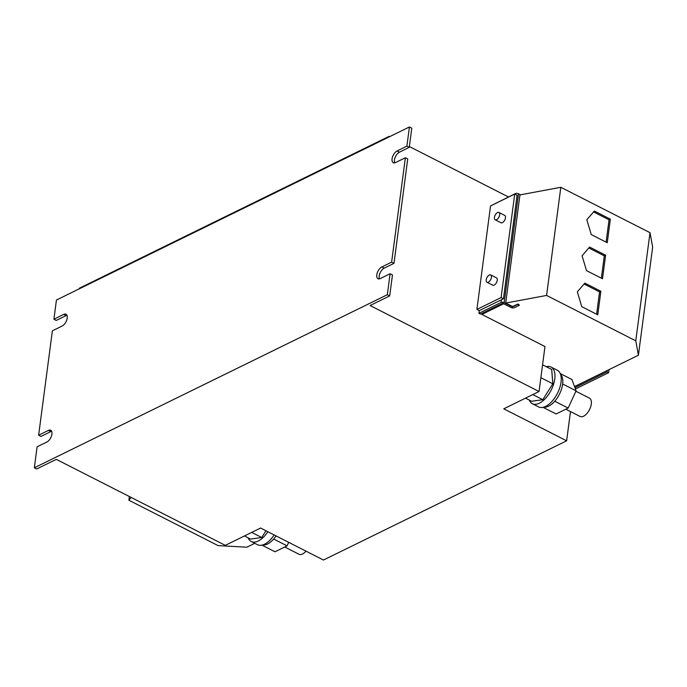 <?xml version="1.0" encoding="UTF-8"?>
<svg xmlns="http://www.w3.org/2000/svg" width="687" height="687" viewBox="0 0 687 687"><rect width="100%" height="100%" fill="white"/><g stroke="black" fill="none" stroke-linecap="round" stroke-linejoin="round"><path stroke-width="1.03" d="M284.727 547.007L299 554.272A10.288 5.298 -63 0 0 305.99 551.137M276.071 535.912A18.626 9.601 117 0 1 274.207 538.41A18.626 9.601 117 0 1 273.366 539.389A18.626 9.601 117 0 1 262.838 544.92M267.878 531.747A20.576 10.606 117 0 1 258.252 541.03A20.576 10.606 117 0 1 251.27 541.528A20.576 10.606 117 0 1 248.179 537.861M274.165 534.941A20.576 10.606 117 0 1 264.538 544.224A20.576 10.606 117 0 1 257.556 544.722L251.27 541.528M565.813 409.203L580.086 416.459A10.288 5.298 -63 0 0 589.463 409.727A10.288 5.298 -63 0 0 589.42 398.117L575.886 391.238M560.566 374.389A18.626 9.601 117 0 1 562.705 383.621A18.626 9.601 117 0 1 562.541 384.814A18.626 9.601 117 0 1 555.294 400.607A18.626 9.601 117 0 1 554.452 401.577A18.626 9.601 117 0 1 543.915 407.108M546.242 366.695A20.576 10.606 117 0 1 551.017 367.03A20.576 10.606 117 0 1 553.473 384.54A20.576 10.606 117 0 1 539.338 403.217A20.576 10.606 117 0 1 532.348 403.716A20.576 10.606 117 0 1 529.265 400.049M551.017 367.03L557.303 370.233A20.576 10.606 117 0 1 559.759 387.734A20.576 10.606 117 0 1 545.624 406.421A20.576 10.606 117 0 1 538.634 406.919L532.348 403.716M486.379 281.601A4.113 2.121 117 0 1 487.332 276.921A4.113 2.121 117 0 1 490.698 274.903A4.113 2.121 117 0 1 491.274 275.547A4.113 2.121 117 0 1 490.32 280.227A4.113 2.121 117 0 1 486.963 282.245A4.113 2.121 117 0 1 486.379 281.601M486.963 282.245L492.777 285.199A4.113 2.121 -63 0 0 496.134 283.19A4.113 2.121 -63 0 0 497.087 278.51A4.113 2.121 -63 0 0 496.512 277.866L490.698 274.903M494.606 219.144A4.113 2.121 117 0 1 495.559 214.464A4.113 2.121 117 0 1 498.917 212.446A4.113 2.121 117 0 1 499.501 213.09A4.113 2.121 117 0 1 498.539 217.77A4.113 2.121 117 0 1 495.181 219.788A4.113 2.121 117 0 1 494.606 219.144M495.181 219.788L501.003 222.743A4.113 2.121 -63 0 0 504.361 220.733A4.113 2.121 -63 0 0 505.314 216.053A4.113 2.121 -63 0 0 504.73 215.409L498.917 212.446M503.717 303.723L481.87 314.431L544.98 346.54L539.055 391.513L503.76 408.817L566.629 440.814L570.476 411.573M481.87 314.431L482.008 313.358M409.366 146.537L508.492 196.971M566.629 440.814L323.457 560.034L260.588 528.037L225.293 545.341L56.317 459.363L36.712 468.972L34.35 467.77L387.339 294.714L389.692 295.908L370.087 305.526L539.055 391.513M478.916 313.306L480.488 314.105L502.583 303.268L511.197 307.527A2.267 1.099 -172.5 0 0 514.365 307.699L519.466 305.2L517.895 304.401L512.502 306.883L504.172 302.649A2.267 1.099 7.5 0 0 501.003 302.469L478.916 313.306L479.268 310.627L476.907 309.425L490.535 205.928L514.718 194.069L517.079 195.271L503.451 298.768L479.268 310.627M493.223 204.606L515.336 193.614A2.267 1.099 7.5 0 1 518.505 193.794L520.488 194.799M38.635 435.206L48.442 430.397L50.804 431.599L40.997 436.408L38.635 435.206L52.384 330.816L62.182 326.007A6.69 3.444 117 0 0 66.785 319.936A6.69 3.444 117 0 0 65.986 314.242A6.69 3.444 117 0 0 63.711 314.406L53.912 319.215L56.437 300.03L409.418 126.966L411.779 128.168L409.254 147.353L399.448 152.162A6.69 3.444 117 0 0 395.317 157.022A6.69 3.444 117 0 0 394.707 162.862M387.339 294.714L390.096 273.744L392.457 274.946L389.692 295.908M390.096 273.744L380.297 278.553A6.69 3.444 117 0 1 378.022 278.716A6.69 3.444 117 0 1 377.223 273.022A6.69 3.444 117 0 1 381.817 266.951L391.624 262.142L393.986 263.344L407.726 158.955L405.373 157.752L395.566 162.561A6.69 3.444 117 0 1 393.29 162.725A6.69 3.444 117 0 1 392.492 157.031A6.69 3.444 117 0 1 397.095 150.96L406.893 146.151L409.254 147.353M391.624 262.142L405.373 157.752M34.35 467.77L37.107 446.808L46.914 441.999A6.69 3.444 117 0 0 51.508 435.927A6.69 3.444 117 0 0 50.709 430.242A6.69 3.444 117 0 0 48.442 430.397M53.912 319.215L56.265 320.417L66.072 315.608A6.69 3.444 117 0 1 66.931 315.299M50.804 431.599A6.69 3.444 117 0 1 51.662 431.299M476.907 309.425L501.098 297.574L503.451 298.768M501.098 297.574L514.718 194.069M379.439 278.853A6.69 3.444 117 0 1 380.048 273.014A6.69 3.444 117 0 1 384.179 268.153L393.986 263.344M406.893 146.151L409.418 126.966M389.752 136.61L389.185 136.318L79.34 288.231L79.263 288.841M389.185 136.318L389.108 136.928M575.414 388.988L608.63 372.706L607.059 371.899L574.925 387.657M566.749 439.972L570.485 411.582M607.239 370.516L607.059 371.899M609.034 369.632L608.63 372.706M131.097 497.414L128.881 500.222L218.071 545.607L246.856 547.196L254.783 543.314M129.371 496.529L128.881 500.222M640.516 304.77L650.005 232.678L652.65 247.088L638.412 355.231L635.767 340.821L640.516 304.77M586.509 270.626L602.508 278.767L605.616 255.212L589.609 247.071L582.069 255.804L586.509 270.626M560.824 187.293L519.947 194.902L505.709 303.044L546.586 295.436L560.824 187.293L650.005 232.678M505.709 303.044L512.554 306.531L517.938 304.049L519.466 305.2M581.769 306.677L597.767 314.818L600.867 291.262L584.869 283.121L577.329 291.846L581.769 306.677M546.586 295.436L635.767 340.821M574.512 386.558L638.412 355.231M591.258 234.585L607.256 242.726L610.357 219.17L594.358 211.029L586.818 219.754L591.258 234.585M532.777 394.587L542.799 399.688L531.661 401.268L525.521 398.151M540.875 377.713L552.829 383.793L542.799 399.688M552.829 383.793L551.704 369.477L542.567 364.831M562.541 384.814L562.705 383.621M562.876 384.093L576.084 390.809L568.166 408.044L554.959 401.328L555.294 400.607M554.959 401.328L554.452 401.577M576.084 390.809L571.919 379.499L560.249 373.556M568.166 408.044L556.084 413.969L543.056 407.339M251.691 532.399L261.721 537.5L250.575 539.08L244.435 535.954M265.963 530.768L261.721 537.5M288.695 542.335L287.08 545.856L273.873 539.14L274.207 538.41M273.873 539.14L273.366 539.389M287.08 545.856L275.006 551.773L261.97 545.143M606.114 242.142L609.051 219.806L610.357 219.17M609.051 219.806L593.577 211.931M596.617 314.234L599.562 291.906L600.867 291.262M599.562 291.906L584.079 284.023M601.365 278.183L604.302 255.856L605.616 255.212M604.302 255.856L588.828 247.981M63.711 314.406L66.072 315.608M397.095 150.96L399.448 152.162M381.817 266.951L384.179 268.153M518.505 193.794L504.172 302.649M501.364 299.798L501.003 302.469M515.336 193.614L515.241 194.335"/></g></svg>
